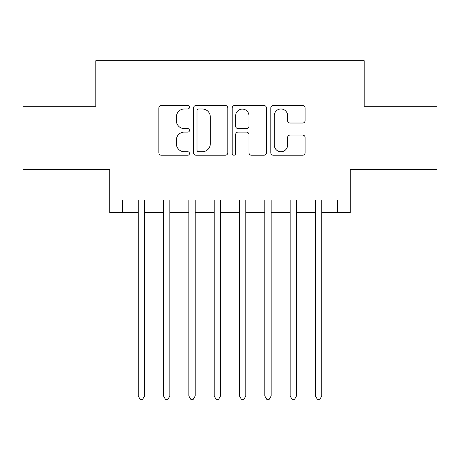 <?xml version="1.0" encoding="UTF-8"?>
<svg xmlns="http://www.w3.org/2000/svg" width="460" height="460" viewBox="0 0 460 460"><rect width="100%" height="100%" fill="white"/><g stroke="black" fill="none" stroke-linecap="round" stroke-linejoin="round"><path stroke-width="0.69" d="M189.486 107.249A1.742 1.742 0 0 0 187.749 105.507L161.339 105.507A2.484 2.484 0 0 0 158.855 107.991L158.855 152.731A2.484 2.484 0 0 0 161.339 155.215L187.749 155.215A1.742 1.742 0 0 0 189.486 153.473A1.742 1.742 0 0 0 187.749 151.737L184.328 151.737A7.952 7.952 0 0 1 176.375 143.784L176.375 140.053A7.952 7.952 0 0 1 184.328 132.1L187.749 132.1A1.742 1.742 0 0 0 189.486 130.364A1.742 1.742 0 0 0 187.749 128.622L184.328 128.622A7.952 7.952 0 0 1 176.375 120.669L176.375 116.938A7.952 7.952 0 0 1 184.328 108.985L187.749 108.985A1.742 1.742 0 0 0 189.486 107.249M302.634 123.027A2.484 2.484 0 0 0 305.124 120.543L305.124 107.991A2.484 2.484 0 0 0 302.634 105.507L273.309 105.507A2.484 2.484 0 0 0 270.825 107.991L270.825 152.731A2.484 2.484 0 0 0 273.309 155.215L302.634 155.215A2.484 2.484 0 0 0 305.124 152.731L305.124 137.569A2.484 2.484 0 0 0 302.634 135.085L290.087 135.085A2.484 2.484 0 0 0 287.598 137.569L287.598 145.09A6.647 6.647 0 0 1 280.951 151.737A6.647 6.647 0 0 1 274.304 145.09L274.304 115.632A6.647 6.647 0 0 1 280.951 108.985A6.647 6.647 0 0 1 287.598 115.632L287.598 120.543A2.484 2.484 0 0 0 290.087 123.027L302.634 123.027M122.383 212.652L122.383 199.996L337.617 199.996L337.617 212.652L350.273 212.652L350.273 169.608L437 169.608L437 106.306L364.199 106.306L364.199 60.726L95.801 60.726L95.801 106.306L23 106.306L23 169.608L109.727 169.608L109.727 212.652L138.213 212.652M227.827 107.991A2.484 2.484 0 0 0 225.342 105.507L196.012 105.507A2.484 2.484 0 0 0 193.528 107.991L193.528 152.731A2.484 2.484 0 0 0 196.012 155.215L225.342 155.215A2.484 2.484 0 0 0 227.827 152.731L227.827 107.991M234.657 105.507L263.988 105.507A2.484 2.484 0 0 1 266.472 107.991L266.472 152.731A2.484 2.484 0 0 1 263.988 155.215L251.436 155.215A2.484 2.484 0 0 1 248.952 152.731L248.952 134.584A2.484 2.484 0 0 0 246.468 132.1L238.142 132.1A2.484 2.484 0 0 0 235.652 134.584L235.652 153.473A1.742 1.742 0 0 1 233.916 155.215A1.742 1.742 0 0 1 232.173 153.473L232.173 107.991A2.484 2.484 0 0 1 234.657 105.507M144.543 212.652L163.53 212.652M169.861 212.652L188.853 212.652M195.184 212.652L214.176 212.652M220.507 212.652L239.493 212.652M245.824 212.652L264.816 212.652M271.147 212.652L290.139 212.652M296.47 212.652L315.457 212.652M321.787 212.652L337.617 212.652M198.743 108.985A1.742 1.742 0 0 0 197.006 110.728L197.006 149.994A1.742 1.742 0 0 0 198.743 151.737L202.348 151.737A7.952 7.952 0 0 0 210.3 143.784L210.3 116.938A7.952 7.952 0 0 0 202.348 108.985L198.743 108.985M248.952 115.759A6.647 6.647 0 0 0 242.305 109.112A6.647 6.647 0 0 0 235.652 115.759L235.652 126.138A2.484 2.484 0 0 0 238.142 128.622L246.468 128.622A2.484 2.484 0 0 0 248.952 126.138L248.952 115.759M144.543 199.996L144.543 395.979L138.213 395.979L138.213 199.996M144.543 395.979L142.64 399.274L140.11 399.274L138.213 395.979M169.861 199.996L169.861 395.979L163.53 395.979L163.53 199.996M169.861 395.979L167.963 399.274L165.433 399.274L163.53 395.979M195.184 199.996L195.184 395.979L188.853 395.979L188.853 199.996M195.184 395.979L193.286 399.274L190.75 399.274L188.853 395.979M220.507 199.996L220.507 395.979L214.176 395.979L214.176 199.996M220.507 395.979L218.603 399.274L216.073 399.274L214.176 395.979M245.824 199.996L245.824 395.979L239.493 395.979L239.493 199.996M245.824 395.979L243.927 399.274L241.396 399.274L239.493 395.979M271.147 199.996L271.147 395.979L264.816 395.979L264.816 199.996M271.147 395.979L269.249 399.274L266.714 399.274L264.816 395.979M296.47 199.996L296.47 395.979L290.139 395.979L290.139 199.996M296.47 395.979L294.567 399.274L292.037 399.274L290.139 395.979M321.787 199.996L321.787 395.979L315.457 395.979L315.457 199.996M321.787 395.979L319.89 399.274L317.36 399.274L315.457 395.979"/></g></svg>
